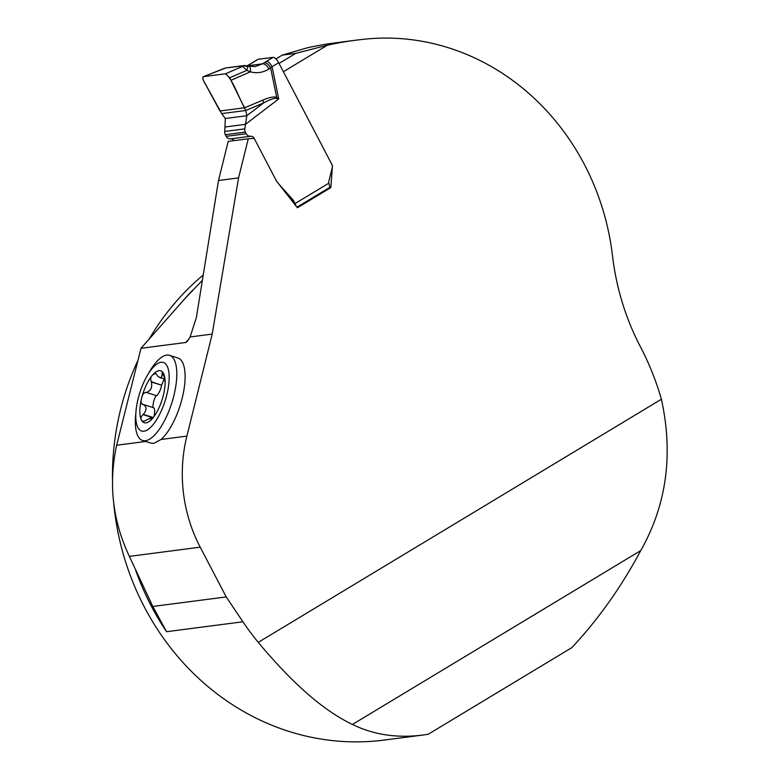 <?xml version="1.0" encoding="UTF-8"?>
<svg xmlns="http://www.w3.org/2000/svg" width="780" height="780" viewBox="0 0 780 780"><rect width="100%" height="100%" fill="white"/><g stroke="black" fill="none" stroke-linecap="round" stroke-linejoin="round"><path stroke-width="1.17" d="M147.322 375.473A35.958 13.289 107.6 0 1 169.065 380.845A35.958 13.289 107.6 0 1 143.92 431.223A35.958 13.289 107.6 0 1 136.003 411.216A35.958 13.289 107.6 0 1 147.322 375.473L149.672 371.456A44.665 16.517 107.6 0 1 169.562 355.339L177.879 357.971A44.665 16.517 107.6 0 1 183.193 393.802A44.665 16.517 107.6 0 1 161.099 439.462L186.878 436.118L212.209 334.084L238.563 177.889L248.274 138.772L254.182 138.362A4.056 3.715 82.6 0 0 250.633 136.256L250.487 136.266A4.875 4.465 -97.4 0 1 246.226 133.751L245.359 132.083A4.875 4.465 -97.4 0 1 244.813 128.866L246.811 115.723L245.749 110.487L221.705 113.607L225.342 118.511L224.747 131.469A4.875 4.465 82.6 0 0 225.293 134.686L226.161 136.354A4.875 4.465 82.6 0 0 230.422 138.869L230.568 138.859A4.056 3.715 -97.4 0 1 233.922 140.634M355.758 40.209L335.692 42.812A377.578 345.735 82.6 0 0 307.271 47.824L282.165 55.136L295.756 53.371L327.337 45.221A377.578 345.735 -97.4 0 1 355.758 40.209A377.578 345.735 -97.4 0 1 366.483 39A243.604 223.06 82.6 0 1 612.505 255.84A243.604 223.06 -97.4 0 0 640.546 347.051A259.837 237.929 -97.4 0 1 661.401 399.223L258.258 642.359A259.837 237.929 -97.4 0 1 242.931 621.787L166.549 631.702L152.782 606.46L129.373 556.374C112.573 520.855 108.332 483.805 116.659 445.224L140.995 348.299L185.689 342.498L187.21 341.503L190.115 336.95L196.345 317.674L218.498 180.492L228.208 141.375L248.274 138.772M327.337 45.221L283.384 71.721L332.465 165.594L330.847 187.6L297.404 207.763L276.588 181.223L254.182 138.362L275.35 178.844A27.982 25.623 -97.4 0 0 279.425 184.733L279.347 184.743M186.878 436.118A146.162 133.838 82.6 0 0 200.207 547.18L226.22 596.934L242.931 621.787M258.258 642.359C292.529 683.582 323.934 710.941 352.472 724.435C373.425 734.779 396.903 738.319 422.887 735.043L428.2 734.263L571.886 647.605C598.396 619.213 621.358 586.862 640.76 550.573C666.608 504.816 673.491 454.369 661.401 399.223M203.141 275.087A259.837 237.929 82.6 0 0 148.756 339.778M137.67 360.994A259.837 237.929 82.6 0 0 112.447 478.354M113.841 504.65A259.837 237.929 82.6 0 0 384.179 740.064L422.887 735.043M202.439 280.254L185.123 298.409L140.995 348.299M152.782 606.46L226.22 596.934M330.847 187.6L329.062 187.824M282.165 55.136L275.925 58.9M295.756 53.371L279.055 63.443M150.91 443.118L153.787 443.362L161.099 439.462M156.273 395.665C154.186 398.599 153.055 402.548 152.89 407.491M151.213 381.654L151.369 381.966C152.47 387.445 150.813 390.946 146.396 392.467L156.653 395.723C158.974 393.481 160.631 389.981 161.626 385.223L151.213 381.654C150.296 378.807 150.784 376.545 152.656 374.878L155.698 373.386L158.106 376.584L160.67 377.705L161.899 376.642L162.064 374.419L164.131 375.073M153.143 417.651L152.295 418.665C150.413 420.644 149.945 420.898 150.901 419.416L151.593 418.177L150.696 417.865L144.349 421.132L142.574 421.2L141.443 420.069A27.222 10.062 107.6 0 1 141.628 398.18C142.204 394.66 143.695 392.75 146.104 392.438L145.801 392.301M162.064 374.419L162.259 372.421L163.517 373.474A27.222 10.062 107.6 0 0 152.656 374.878A27.222 10.062 107.6 0 0 141.628 398.18C140.488 401.583 140.985 403.689 143.12 404.479L153.797 407.784C154.869 409.227 154.928 412.162 153.962 416.588M142.301 404.469L143.12 404.479M144.007 404.703L153.797 407.784M143.403 404.518C146.864 406.868 146.835 410.153 143.325 414.385L153.241 417.524M165.116 382.005L163.517 373.474A27.222 10.062 107.6 0 1 165.048 380.065A27.222 10.062 107.6 0 1 163.332 395.363A27.222 10.062 107.6 0 1 153.133 417.671A27.222 10.062 107.6 0 1 152.295 418.665A27.222 10.062 107.6 0 1 141.443 420.069C140.341 418.606 140.868 416.783 143.032 414.609L143.325 414.385M143.032 414.609L153.036 417.787M150.238 420.469L151.427 419.581M164.249 379.031L161.636 384.95M169.562 355.339A44.665 16.517 107.6 0 1 172.906 399.253A44.665 16.517 107.6 0 1 145.451 440.71A44.665 16.517 107.6 0 1 142.584 440.485A44.665 16.517 107.6 0 1 135.603 415.847L136.003 411.216M227.009 67.772L226.171 67.86M226.093 67.87L203.531 76.625L222.895 68.933M247.377 65.705L243.711 65.803L247.913 66.651L246.782 70.356L242.58 66.359L243.711 65.803L226.268 67.87M219.95 110.984L244.705 107.767L262.831 100.113A6.494 3.373 67.1 0 1 263.416 103.018L245.749 110.487L229.7 77.795L225.537 73.778L203.531 76.625C202.488 77.035 202.576 78.536 203.814 81.149L221.705 113.607M225.537 73.778C233.308 80.106 238.261 97.081 244.705 107.767L219.95 110.984L205.13 83.635C202.858 79.901 202.332 77.571 203.531 76.625L225.537 73.778L242.58 66.359M230.968 80.282L250.351 71.848L246.782 70.356L229.7 77.795M262.831 100.113C269.656 97.246 274.277 96.359 276.705 97.451L278.714 98.914L276.364 98.416C274.336 98.007 270.017 99.538 263.416 103.018L246.811 115.723L225.342 118.511M296.956 207.188L329.189 187.756A4.875 1.814 58.9 0 0 329.248 184.762L328.828 183.193A4.875 4.465 -97.4 0 1 328.906 181.048L332.251 167.573A4.056 3.715 82.6 0 0 331.88 164.492L278.674 62.712L272.074 66.7A6.494 2.418 -121.1 0 0 266.506 61.347L273.117 57.359A6.494 2.418 58.9 0 1 275.194 58.246L275.594 58.578A6.494 2.418 58.9 0 1 278.674 62.712M295.961 205.91A4.875 1.814 58.9 0 0 295.055 203.56L293.572 200.714A4.495 4.114 82.6 0 0 292.919 199.768L279.425 184.733M273.117 57.359L258.229 59.29L251.618 63.278A6.494 2.418 -121.1 0 0 251.238 63.404L257.849 59.416A6.494 2.418 58.9 0 1 258.229 59.29M255.187 66.573L262.529 63.843A6.494 3.227 57.4 0 1 268.915 69.02C263.123 72.598 256.932 73.544 250.351 71.848A6.494 3.227 105.3 0 0 248.684 66.105L247.387 65.705L249.171 64.711A6.494 1.57 -119.8 0 0 248.908 64.779L247.328 65.676M225.41 126.945L245.476 124.342L278.714 98.914L272.074 66.7L268.915 69.02M247.601 65.783L262.529 63.843L264.225 62.761A6.494 3.227 57.4 0 1 270.611 67.928L276.705 97.451A6.494 3.003 115.1 0 1 276.364 98.416M247.026 65.695L247.913 66.651M225.059 68.162L222.953 68.903M116.659 445.224L145.665 441.46M190.115 336.95L212.209 334.084M166.549 631.702A259.837 237.929 -97.4 0 1 135.623 570.102M182.929 300.836A259.837 237.929 -97.4 0 1 193.333 289.614M185.689 342.498L189.043 338.93M129.373 556.374L200.207 547.18M218.498 180.492L238.563 177.889M352.472 724.435L640.76 550.573M151.369 381.966L161.626 385.223M146.396 392.467L156.653 395.723M151.057 419.211L151.622 419.386M162.094 374.741L164.229 375.424M295.055 203.56L328.828 183.193M251.618 63.278L249.171 64.711M264.225 62.761L266.506 61.347M244.813 128.866L224.747 131.469M245.359 132.083L225.293 134.686M246.226 133.751L226.161 136.354M250.487 136.266L230.422 138.869M250.633 136.256L230.568 138.859M292.919 199.768L291.301 199.982M293.572 200.714L292.042 200.918M152.617 418.285L151.359 417.885M164.863 379.226L159.715 377.598M142.584 440.485L150.891 443.118M226.346 67.86L244.939 65.452M255.187 66.563L248.654 66.095M251.238 63.404L248.918 64.769"/></g></svg>
